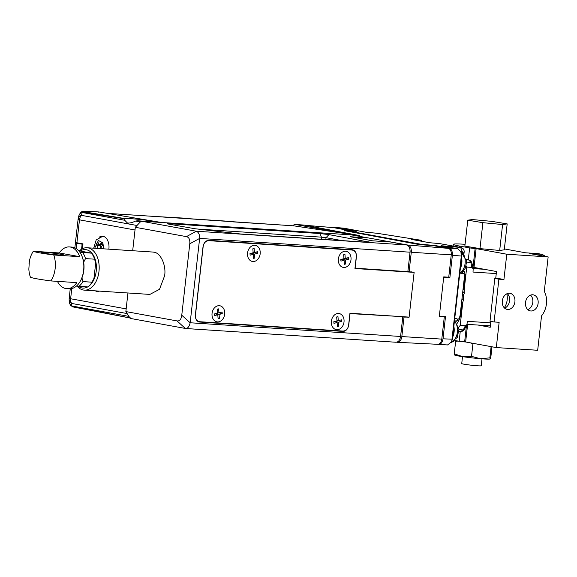 <?xml version="1.0" encoding="UTF-8"?>
<svg xmlns="http://www.w3.org/2000/svg" width="577" height="577" viewBox="0 0 577 577"><rect width="100%" height="100%" fill="white"/><g stroke="black" fill="none" stroke-linecap="round" stroke-linejoin="round"><path stroke-width="0.87" d="M410.088 250.627A4.573 2.899 93.7 0 1 410.074 252.055L407.889 271.5L409.1 271.724L411.278 252.272A6.513 4.126 -86.3 0 0 407.932 245.066L351.645 234.94M344.649 230.706L419.017 244.54L434.128 245.766L448.228 248.341L407.932 245.066M332.828 227.569A5.914 3.743 93.7 0 1 333.066 227.576A5.914 3.743 93.7 0 1 333.304 227.605L351.465 230.923M351.941 234.969L359.709 235.596L315.944 227.374M389.864 241.922L388.35 241.85M352.453 237.133L367.794 237.89M400.503 337.018A4.573 2.899 -86.3 0 0 400.618 336.333L402.796 316.881L404.008 317.105L401.83 336.557L441.794 339.117L444.304 316.751L439.306 316.427L443.742 276.881L448.74 277.205L451.25 254.839A5.871 3.722 -86.3 0 0 448.228 248.341M404.008 317.105L409.043 317.105M409.1 271.724L414.062 272.366M401.83 336.557A6.513 4.126 93.7 0 1 397.373 342.305A6.513 4.126 93.7 0 1 397.034 342.269L396.716 342.211M406.287 316.924L409.006 317.422M441.794 339.117A5.871 3.722 93.7 0 1 437.777 344.31L397.373 342.305M442.761 316.47L444.304 316.751M402.796 316.881L399.731 316.499M399.984 316.513L350.037 313.578L348.76 324.923C348.01 328.825 346.085 330.873 342.99 331.083L199.692 321.721C196.692 321.115 195.25 318.843 195.372 314.905L203.01 246.833C203.76 242.939 205.686 240.89 208.78 240.681L352.078 250.043C355.086 250.642 356.521 252.914 356.398 256.852L355.129 268.197L407.852 271.644L410.038 252.192L199.635 238.416L190.165 322.795C189.206 326.806 187.612 328.695 185.383 328.472L176.995 320.913L125.858 311.58L130.178 318.389L185.657 328.508L396.067 342.248M402.76 317.025L400.582 336.47L190.172 322.767L181.762 315.237C181.221 319.369 179.627 321.259 176.995 320.913M152.595 252.026L153.727 252.163C160.507 252.582 166.342 265.139 164.647 275.655L159.519 289.308L149.861 294.414M125.858 311.58L127.943 292.986L126.161 308.89L70.625 298.749A6.535 5.042 100.4 0 0 70.733 301.252A6.535 5.042 100.4 0 0 71.591 303.43L127.128 313.571L128.916 316.391A6.535 5.042 -79.6 0 0 130.77 318.115M141.502 221.395L140.384 221.893L137.001 225.492L81.472 215.351A6.535 5.042 100.4 0 0 79.482 219.837L135.011 229.985L132.681 250.728L135.314 227.295L141.084 221.142L351.494 234.882L367.845 237.868L350.181 236.721L372.663 240.825L390.326 241.979L406.677 244.965C409.115 245.802 410.233 248.218 410.038 252.192M400.582 336.47C399.89 340.343 398.281 342.255 395.764 342.211M181.762 315.237L189.775 243.79C190.143 239.65 189.032 237.262 186.45 236.635L135.314 227.295M368.14 242.297L368.566 241.85C370.715 242.282 370.398 242.419 367.607 242.268L240.054 233.937L194.911 228.73L168.967 224.165C166.811 223.732 167.128 223.595 169.926 223.746L319.781 233.534L328.912 234.608L370.001 242.268M168.967 224.165L167.525 223.782M141.084 221.142L196.288 231.226L406.677 244.965M199.692 321.721L199.245 321.663M352.078 250.043L352.525 250.093M189.775 243.79L199.635 238.416C199.743 234.608 198.632 232.214 196.288 231.226L186.45 236.635M328.912 234.608L326.027 237.688L321.461 237.147L319.781 233.534M197.861 229.076L321.461 237.147L321.223 239.239M325.817 239.542L326.027 237.688L341.937 240.595M252.95 261.525A8.165 6.304 100.4 0 0 260.169 253.837A8.165 6.304 100.4 0 0 254.767 245.319A8.165 6.304 100.4 0 0 247.555 253.007A8.165 6.304 100.4 0 0 252.95 261.525M217.464 321.901A8.165 6.304 100.4 0 0 224.677 314.213A8.165 6.304 100.4 0 0 219.282 305.695A8.165 6.304 100.4 0 0 212.062 313.383A8.165 6.304 100.4 0 0 217.464 321.901M336.795 329.698A8.165 6.304 100.4 0 0 344.007 322.002A8.165 6.304 100.4 0 0 338.612 313.484A8.165 6.304 100.4 0 0 331.393 321.18A8.165 6.304 100.4 0 0 336.795 329.698M343.777 267.454A8.165 6.304 100.4 0 0 350.989 259.765A8.165 6.304 100.4 0 0 345.594 251.247A8.165 6.304 100.4 0 0 338.374 258.943A8.165 6.304 100.4 0 0 343.777 267.454M208.946 240.364L351.992 249.711A6.535 5.042 -79.6 0 1 352.439 249.762A6.535 5.042 -79.6 0 1 356.312 256.52L354.963 268.514L414.127 272.38L409.107 317.112L349.943 313.246L348.602 325.24A6.535 5.042 -79.6 0 1 342.825 331.393L199.779 322.053A6.535 5.042 -79.6 0 1 199.332 321.995A6.535 5.042 -79.6 0 1 195.466 315.237L203.169 246.516A6.535 5.042 -79.6 0 1 208.946 240.364M411.307 271.861L414.127 272.38M436.558 344.245L447.543 344.952L451.135 342.233L452.433 338.959L461.759 255.835L461.311 256.051L460.929 251.961L457.95 248.817L449.021 248.045C451.438 248.911 452.563 251.32 452.382 255.272L449.88 277.595L443.706 277.198M439.97 243.674L439.443 243.595M429.591 242.722L439.609 243.609L460.677 247.454A3.267 2.524 -79.6 0 1 460.857 247.483L439.789 243.631L429.577 242.722L411.185 239.368L429.54 242.722M438.195 344.548C440.705 344.584 442.314 342.673 443.013 338.814L445.516 316.492L439.342 316.102M450.911 342.651L451.957 341.966M443.013 338.814L451.986 339.175L461.311 256.051L452.382 255.272M452.433 338.959L451.135 342.233M460.929 251.961L461.759 255.835M445.696 277.01L448.69 277.198M448.675 277.371L449.88 277.595M435.166 245.953L435.217 245.528L449.021 248.045M454.582 320.653L456.32 321.18A3.267 2.51 -68.7 0 0 457.561 319.103C458.628 319.564 459.48 318.302 460.107 315.33L463.014 289.459L464.254 289.156M462.422 252.019L460.677 247.454L441.008 245.723L457.95 248.817M461.961 305.442A32.673 20.693 -86.3 0 0 462.725 302.766L461.485 303.076M457.157 323.336L459.04 320.148L456.32 321.18A13.725 8.691 -86.3 0 0 455.902 321.742M421.073 244.706L421.123 244.287L344.693 230.324L356.269 231.348L334.595 227.388A6.217 3.938 -86.3 0 0 334.364 227.352A6.217 3.938 -86.3 0 0 333.073 227.576L305.558 225.34M334.595 227.388L343.906 228.203A6.001 3.801 -86.3 0 0 343.683 228.175A6.001 3.801 -86.3 0 0 343.459 228.167M344.693 230.324L344.62 230.951M421.123 244.287L435.217 245.528M343.906 228.203L366.388 232.315L376.904 233.245M462.422 271.817A3.267 2.431 74.4 0 1 462.704 273.253L459.718 274.025M454.77 318.086L457.561 319.103M421.967 241.33L420.799 240.212L411.185 239.368M376.298 233.158L420.864 240.22L376.81 233.231L366.157 232.271M462.949 302.096L461.607 302.009M464.11 286.315A32.673 20.693 93.7 0 1 464.168 287.151M463.576 252.993L464.16 251.983C464.247 249.581 463.151 248.081 460.857 247.483M463.216 271.103L464.557 272.416L463.829 270.433M140.939 221.301L137.557 220.731L135.501 221.078C132.155 222.672 129.45 223.306 127.402 222.967L124.704 220.263L82.172 212.495L81.472 215.351A6.535 5.085 -166.3 0 0 79.395 216.563A6.535 5.085 -166.3 0 0 78.176 218.618L75.457 242.362A6.535 0.368 6.4 0 0 76.907 242.758L82.98 243.869L82.439 248.709M69.218 298.316A6.535 0.368 6.4 0 0 69.182 298.352L69.146 299.326A6.535 5.518 -2.2 0 0 69.384 300.639A6.535 5.518 -2.2 0 0 71.591 303.43L71.685 305.94A6.535 5.042 100.4 0 0 72.017 306.409L72.767 306.885A1.962 1.5 101 0 0 72.904 306.906L129.926 317.992L72.767 306.885A1.962 1.5 101 0 1 72.017 306.409L129.897 317.949M70.921 305.341L70.646 305.644L69.24 301.836A6.535 5.518 -2.2 0 0 70.921 305.341A6.535 5.518 -2.2 0 0 71.685 305.94L128.916 316.391M99.273 237.154A11.432 7.241 93.7 0 1 102.49 236.217A11.432 7.241 93.7 0 1 108.902 248.932A11.432 7.241 93.7 0 1 108.873 249.17M137.557 220.731L147.063 221.503L152.061 221.417L149.01 220.623C144.315 219.642 124.444 217.962 124.935 218.589L83.578 211.701L82.944 211.514L84.769 211.182L98.992 211.961L161.271 222.462L353.009 234.983L295.777 224.532A6.535 4.14 -86.3 0 0 295.482 224.496A6.535 4.14 -86.3 0 0 292.799 225.766M99.446 291.118A11.432 7.241 93.7 0 1 97.369 291.457A11.432 7.241 93.7 0 1 95.349 290.851M70.25 288.817L69.182 298.352A6.535 0.368 6.4 0 0 70.625 298.749L71.764 288.594M98.241 212.206L98.992 211.961M124.704 220.263L124.776 218.82L82.598 212.076A6.535 5.042 100.4 0 0 82.172 212.495A6.535 5.085 -166.3 0 0 78.876 215.762L78.176 218.618M124.682 219.26L124.935 218.589M132.458 222.325A13.725 0.779 6.4 0 0 131.592 222.253L131.087 222.722M81.609 212.711A1.962 1.947 66.5 0 1 82.727 211.333L84.682 211.175A1.962 1.226 -86.9 0 0 84.588 211.175M81.963 211.665L82.598 212.076A1.962 1.5 -80.5 0 1 83.578 211.701M151.16 216.224L293.787 225.838L358.036 235.459M153.655 216.389L185.888 218.236M295.482 224.496L304.108 225.073L358.05 235.315M81.552 249.192L82.114 244.186L82.937 244.23M82.114 244.186L76.856 243.227L75.443 242.78L75.904 242.549M74.851 247.814L75.443 242.78M461.557 257.616A11.432 7.241 93.7 0 1 461.925 260.703A11.432 7.241 93.7 0 1 460.338 268.464M453.847 326.337A11.432 7.241 93.7 0 1 454.157 328.371A11.432 7.241 93.7 0 1 452.628 337.184M95.667 263.256A18.615 11.785 -86.3 0 0 94.513 258.799L95.667 263.256L93.972 278.309L92.01 282.189A20.584 13.04 93.7 0 1 88.021 286.942L76.503 286.019M92.883 280.581L93.113 280.148A18.615 11.792 -86.3 0 0 93.943 278.388M79.886 252.214L91.808 253.195L78.739 250.743M91.808 253.195L94.087 257.645M83.665 262.218L85.511 258.59L94.599 259.181M92.017 282.189L82.937 281.598L81.934 277.847M82.727 252.603A20.584 13.04 93.7 0 1 85.511 258.59M82.937 281.598A20.584 13.04 93.7 0 1 78.941 286.351M212.026 315.345A8.165 6.304 -79.6 0 1 219.837 305.76A8.165 6.304 -79.6 0 1 224.713 312.251A8.165 6.304 -79.6 0 1 216.902 321.829A8.165 6.304 -79.6 0 1 212.026 315.345M219.397 318.417L218.099 318.735L217.789 314.768L214.63 315.54L214.5 313.91L217.659 313.145L217.341 309.178L218.64 308.861L218.95 312.828L222.109 312.056L222.239 313.679L219.08 314.451L219.397 318.417L218.048 318.05M217.789 314.768L215.322 313.715M215.892 313.571L219.08 314.451M219.051 312.806L222.239 313.679M217.637 312.842L218.95 312.828M247.519 254.969A8.165 6.304 -79.6 0 1 255.33 245.384A8.165 6.304 -79.6 0 1 260.198 251.875A8.165 6.304 -79.6 0 1 252.394 261.453A8.165 6.304 -79.6 0 1 247.519 254.969M254.883 258.042L253.591 258.359L253.274 254.392L250.122 255.164L249.992 253.534L253.144 252.769L252.834 248.802L254.125 248.485L254.443 252.452L257.602 251.68L257.731 253.303L254.572 254.075L254.883 258.042L253.534 257.674M253.274 254.392L250.815 253.339M251.377 253.195L254.572 254.075M254.536 252.43L257.731 253.303M253.123 252.466L254.443 252.452M338.338 260.898A8.165 6.304 -79.6 0 1 346.15 251.32A8.165 6.304 -79.6 0 1 351.025 257.811A8.165 6.304 -79.6 0 1 343.214 267.389A8.165 6.304 -79.6 0 1 338.338 260.898M345.71 263.977L344.411 264.288L344.101 260.321L340.942 261.092L340.812 259.47L343.971 258.698L343.654 254.731L344.952 254.414L345.262 258.381L348.421 257.616L348.551 259.239L345.392 260.011L345.71 263.977L344.361 263.602M344.101 260.321L341.634 259.268M342.204 259.131L345.392 260.011M345.363 258.359L348.551 259.239M343.95 258.395L345.262 258.381M331.357 323.134A8.165 6.304 -79.6 0 1 339.168 313.556A8.165 6.304 -79.6 0 1 344.043 320.047A8.165 6.304 -79.6 0 1 336.232 329.626A8.165 6.304 -79.6 0 1 331.357 323.134M338.728 326.214L337.437 326.532L337.119 322.565L333.96 323.329L333.831 321.706L336.99 320.935L336.672 316.968L337.971 316.658L338.281 320.624L341.44 319.853L341.57 321.476L338.41 322.247L338.728 326.214L337.379 325.839M337.119 322.565L334.653 321.504M335.223 321.367L338.41 322.247M338.382 320.596L341.57 321.476M336.968 320.639L338.281 320.624M101.213 248.673A2.286 1.45 93.7 0 1 101.747 246.184L102.72 244.958L101.566 242.628L100.593 243.847A2.286 1.45 93.7 0 1 99.583 244.381A2.286 1.45 93.7 0 1 98.559 243.573L97.838 242.116L96.287 244.071L97.001 245.528A2.286 1.45 93.7 0 1 96.929 248.391M100.21 248.608A2.286 1.45 -86.3 0 0 100.283 245.744L99.612 244.388M99.172 244.259L96.287 244.071M79.395 250.829A21.234 13.451 93.7 0 1 87.077 247.749A21.234 13.451 93.7 0 1 99.165 268.954A21.234 13.451 93.7 0 1 84.307 290.13A21.234 13.451 93.7 0 1 77.109 286.098M80.347 250.959A19.279 12.211 93.7 0 1 96.402 268.853A19.279 12.211 93.7 0 1 89.183 285.896M87.675 286.92A19.279 12.211 93.7 0 1 78.292 286.264M29.009 263.703A20.909 13.242 93.7 0 1 29.355 261.374A20.909 13.242 93.7 0 1 33.336 251.262L59.28 252.957A20.909 13.242 93.7 0 1 69.399 246.92L71.916 247.086A20.909 13.242 93.7 0 1 82.158 256.671L82.439 257.443A19.604 12.413 93.7 0 1 83.831 270.26A19.604 12.413 93.7 0 1 80.975 279.917L80.592 280.646A20.909 13.242 93.7 0 1 69.197 288.817L66.672 288.651A20.909 13.242 93.7 0 1 57.426 281.352M82.158 256.671A20.909 13.242 93.7 0 1 83.636 270.339A20.909 13.242 93.7 0 1 80.592 280.646M69.399 246.92A20.909 13.242 93.7 0 1 79.698 256.686L53.755 254.991A20.909 13.242 93.7 0 1 55.168 268.485A20.909 13.242 93.7 0 1 50.848 280.927L76.791 282.622A20.909 13.242 93.7 0 1 66.672 288.651M45.179 252.394A11.432 0.649 6.4 0 0 40.967 252.423A11.432 0.649 6.4 0 0 47.408 253.736A11.432 0.649 6.4 0 0 59.489 255.005A11.432 0.649 6.4 0 0 63.694 254.976A11.432 0.649 6.4 0 0 57.26 253.664A11.432 0.649 6.4 0 0 45.179 252.394M50.848 280.927C39.056 279.355 32.247 278.114 30.422 277.198A20.909 13.242 93.7 0 1 28.85 269.113L29.355 261.374M59.28 252.957L79.698 256.686M53.755 254.991C41.998 253.426 35.19 252.185 33.336 251.262M462.704 303.091L460.194 325.428L465.358 325.767L466.851 324.678L467.493 321.331L490.731 322.853M464.117 286.242A36.589 23.174 93.7 0 1 464.233 289.416L466.743 267.079L471.899 267.418L473.169 268.832L473.025 272.063L496.263 273.577M464.233 289.416L464.182 293.78L463.684 294.306L462.494 294.09M461.888 306.091A36.589 23.174 93.7 0 0 462.696 303.091L463.619 298.785L463.252 298.201L463.684 294.306M460.194 325.428L458.708 327.195M466.743 267.079L466.173 265.867M465.358 325.767L463.252 329.907L460.929 331.328M471.899 267.418L470.825 262.391L468.928 260.011L466.649 259.866M463.504 299.449L461.925 299.16M463.252 298.201L462.054 297.977M462.725 291.991L464.247 292.092M462.653 292.676L464.225 292.965M507.695 309.467A8.165 6.304 -79.6 0 1 507.133 309.395A8.165 6.304 -79.6 0 1 502.343 300.588A8.165 6.304 -79.6 0 1 509.513 293.253A8.165 6.304 -79.6 0 1 510.068 293.325A8.165 6.304 -79.6 0 1 514.864 302.132A8.165 6.304 -79.6 0 1 507.695 309.467M530.905 310.981A8.165 6.304 -79.6 0 1 530.35 310.909A8.165 6.304 -79.6 0 1 525.553 302.103A8.165 6.304 -79.6 0 1 532.722 294.775A8.165 6.304 -79.6 0 1 533.278 294.84A8.165 6.304 -79.6 0 1 538.074 303.646A8.165 6.304 -79.6 0 1 530.905 310.981M465.069 244.302A29.405 1.666 6.4 0 0 464.132 244.244A29.405 1.666 6.4 0 0 453.306 244.323A29.405 1.666 6.4 0 0 459.819 246.119L469.628 247.908L468.293 259.801M504.269 307.786A14.05 10.84 100.4 0 0 507.19 299.831A14.05 10.84 100.4 0 0 506.815 293.816M506.772 254.219L548.15 256.924L544.291 291.349A18.947 14.627 100.4 0 1 541.543 315.85L537.677 350.282L496.307 347.578L499.141 322.291L494.092 321.966L498.896 279.174L503.937 279.506L495.766 278.013L496.494 271.529L474.013 267.425L476.119 248.622L506.772 254.219L503.937 279.506M504.623 308.132A8.165 6.304 100.4 0 0 509.491 301.519A8.165 6.304 100.4 0 0 507.27 293.614M527.832 309.647A8.165 6.304 100.4 0 0 532.701 303.04A8.165 6.304 100.4 0 0 530.479 295.128M478.052 325.053L490.234 327.282L490.897 321.382M496.307 347.578L465.646 341.981L467.622 324.375M494.092 321.966L490.003 321.216L494.806 278.424L498.896 279.174M474.013 267.425L473.003 267.353L475.109 248.557L469.628 247.908M475.109 248.557L476.119 248.622M548.15 256.924L529.758 253.563L541.868 254.356L537.778 253.606L525.669 252.813L505.228 249.084A29.405 1.666 6.4 0 0 504.37 248.932M465.646 341.981L464.636 341.909L466.49 325.392M460.273 331.299L459.155 341.267L464.636 341.909M459.155 341.267L454.791 340.466M494.806 278.424L495.766 278.013M462.516 356.644L461.737 363.575A9.802 0.555 6.4 0 0 470.356 365.097A9.802 0.555 6.4 0 0 480.973 365.854A9.802 0.555 6.4 0 0 481.218 365.76L481.997 358.829M502.596 224.54L482.891 222.679L467.774 220.19L464.867 246.119L479.985 248.615L499.682 250.468L504.269 249.827L507.183 223.898L502.596 224.54L499.682 250.468M482.891 222.679L479.985 248.615M467.774 220.19L472.361 219.548L492.066 221.402L507.183 223.898M491.121 346.633L489.859 357.877L490.19 358.937L490.876 356.81L492.001 346.791M454.517 354.848L454.186 353.788L462.675 356.665L471.517 356.362L480.511 358.714A17.966 1.017 6.4 0 0 490.111 358.981L490.19 358.937M455.765 340.646L454.186 353.788M470.493 342.861L472.902 343.993L471.517 356.362M455.578 341.411L457.972 341.05M454.402 354.869L454.568 354.999A17.966 1.017 6.4 0 0 462.675 356.665A17.966 1.017 6.4 0 0 480.511 358.714L489.859 357.877M472.902 343.993L474.655 343.625M83.11 211.442L82.547 211.427M305.68 225.362L333.304 227.605M411.278 252.272L451.25 254.839M169.926 223.746L170.222 224.395M463.014 289.459L464.384 277.212L465.134 277.176L463.757 289.43M462.704 273.253C464.052 273.375 464.615 274.695 464.384 277.212M459.04 320.148L460.857 315.294L460.107 315.33M420.799 240.212L421.52 240.811M76.907 242.758L79.482 219.837A6.535 0.368 -173.6 0 1 78.299 219.577A6.535 0.368 -173.6 0 1 78.032 219.44M78.299 219.577A6.535 6.246 -73 0 1 79.395 216.563M70.733 301.252A6.535 1.926 168.4 0 1 69.384 300.639M140.384 221.893L135.501 221.078M84.769 211.182A1.962 1.226 -86.9 0 0 84.682 211.175L98.898 211.954M78.876 215.762C80.066 213.158 81.004 211.846 81.674 211.824A1.962 1.947 66.5 0 1 82.944 211.514M107.257 213.36L153.908 216.404M295.777 224.532L304.108 225.073M76.258 248.572L76.856 243.227M459.84 272.928A11.432 7.241 -86.3 0 0 465.206 260.919A11.432 7.241 -86.3 0 0 460.655 251.269M451.243 342.017A11.432 7.241 -86.3 0 0 457.431 328.587A11.432 7.241 -86.3 0 0 454.431 321.115M94.664 248.247L98.407 240.494L102.894 242.845L103.644 248.831M100.283 245.744L97.001 245.528M102.223 243.956L100.593 243.847M459.032 329.633L463.252 329.907A2.611 1.897 27 0 0 464.629 329.049L466.851 324.678M473.169 268.832L472.022 263.465A2.611 1.695 167.9 0 0 470.825 262.391L466.75 262.124M484.226 269.286L473.111 268.565M469.339 260.09L466.944 259.419A2.611 2.459 105.6 0 0 466.584 259.354L468.928 260.011A2.611 2.459 105.6 0 1 469.339 260.09L469.339 260.09C470.825 260.826 471.719 261.951 472.022 263.465M459.689 247.266L459.819 246.119M537.476 253.584A3.267 2.07 93.7 0 1 537.627 253.591A3.267 2.07 93.7 0 1 537.778 253.606A6.535 5.042 100.4 0 1 538.226 253.664L542.315 254.407A6.535 5.042 -79.6 0 0 541.868 254.356A3.267 2.07 -86.3 0 1 543.39 256.051M84.307 290.13L149.977 294.421M87.077 247.749L152.746 252.041M450.889 342.695L453.508 341.332M343.683 228.175L334.364 227.352M462.235 303.04L460.857 315.294M420.864 240.22L422.746 241.619M463.995 253.44L464.16 251.983M465.134 277.176C465.444 276.455 465.25 274.868 464.557 272.416M69.146 299.326L69.24 301.836M70.646 305.644L71.094 306.156M232.675 221.842L293.671 225.823M189.335 218.712L229.307 221.323M107.207 213.346L153.785 216.389M459.804 273.202L463.482 270.829L465.278 268.19L466.75 261.244L460.561 251.074M451.178 342.147L457.272 337.487L458.989 329.041L454.488 320.588M97.701 291.464L95.602 290.873M102.829 236.253L96.208 239.881L93.69 248.182M99.583 244.381L102.533 244.576M467.002 324.332L490.4 325.861M464.629 329.049C463.663 330.664 462.502 331.436 461.146 331.357L459.025 331.22M466.577 259.325L466.944 259.419M453.306 244.323L453.111 246.062M538.226 253.664L525.597 252.805M545.626 256.462L542.315 254.407"/></g></svg>
